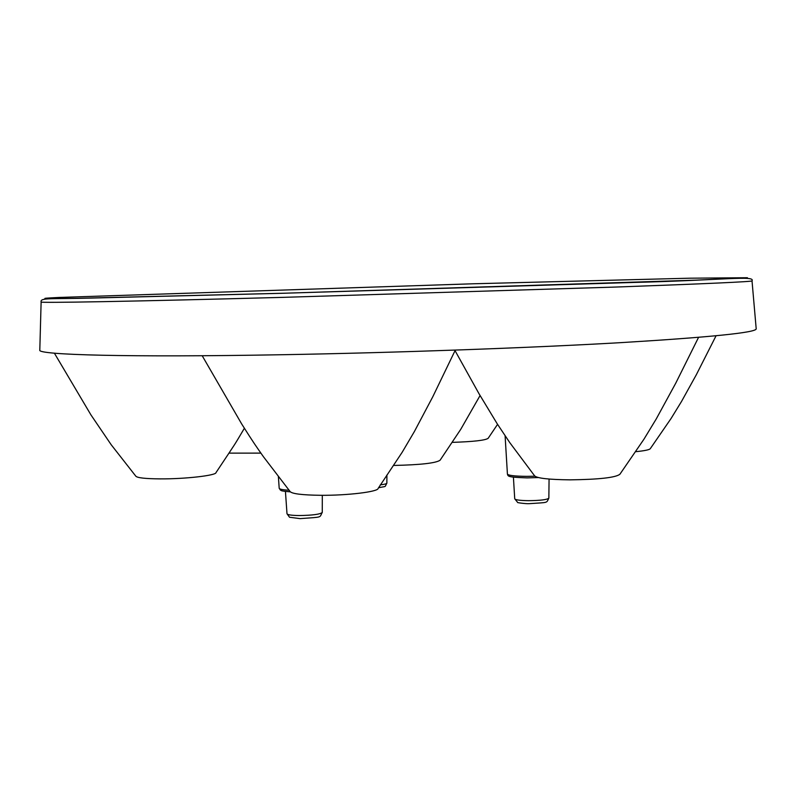 <?xml version="1.0" encoding="UTF-8"?>
<svg xmlns="http://www.w3.org/2000/svg" width="796" height="796" viewBox="0 0 796 796"><rect width="100%" height="100%" fill="white"/><g stroke="black" fill="none" stroke-linecap="round" stroke-linejoin="round"><path stroke-width="1.19" d="M202.194 355.732L241.646 423.9C253.765 443.123 256.262 446.506 263.396 456.675L290.043 491.48C291.834 493.789 302.032 495.062 320.619 495.301C347.454 495.54 378.13 491.789 378.14 488.436L402.199 452.237L414.388 431.531L432.765 396.806L455.302 350.101M54.387 353.175L90.973 414.955L111.191 444.735L135.778 476.127C137.091 477.839 145.24 478.764 160.225 478.884C185.15 479.053 216.214 475.471 216.005 472.605L229.029 453.024C234.303 444.845 232.979 447.67 244.382 428.268M455.053 350.658L478.943 393.612L497.182 423.751L509.758 442.606L534.574 475.799C536.842 478.247 548.653 479.6 570.016 479.849C598.89 479.481 615.507 477.62 619.875 474.277L643.944 439.213L656.272 418.905L675.754 383.175L698.56 337.355M635.606 451.7C644.84 450.785 649.755 449.74 650.372 448.546L671.078 418.487L681.515 401.473L696.311 374.767L716.062 335.783M228.959 453.133L260.859 453.113M452.158 442.367C473.471 441.69 485.48 440.327 488.167 438.288L497.56 424.358M393.632 465.451C420.457 464.874 435.939 463.133 440.089 460.217L460.725 429.362L480.068 395.552M39.8 350.021L39.8 350.111C36.875 354.847 127.897 357.513 283.018 354.708C396.289 352.698 528.604 347.932 619.567 342.718C710.738 337.215 756.29 332.589 756.2 328.848L756.19 328.768M637.377 282.301L638.382 282.281M752.021 280.869L752.021 280.889C751.832 281.704 706.47 283.754 615.945 287.048L282.371 297.376C128.703 301.555 38.337 303.077 41.123 301.992C39.959 297.435 51.272 299.187 92.197 298.052L283.585 293.246L632.949 282.471C724.032 280.182 755.334 275.237 752.021 280.889L756.2 328.848M283.665 293.236L695.734 280.162L747.424 277.724L689.963 278.192L472.794 283.794L59.183 297.445C35.332 298.6 41.263 298.888 76.973 298.311L283.665 293.236M526.962 477.879C507.729 477.222 508.117 476.456 507.42 474.078C508.306 475.471 514.713 476.227 526.624 476.356L534.872 476.197M300.102 518.624L289.535 517.251L286.998 513.758C287.475 514.823 291.485 515.42 299.027 515.549C312.46 515.35 320.201 514.315 322.271 512.445C319.017 517.788 323.922 516.903 300.221 518.624M529.181 503.669C525.997 503.928 516.166 502.565 517.649 502.415L514.723 498.793C515.37 499.918 519.977 500.545 528.534 500.674C540.534 500.535 547.31 499.679 548.852 498.117C546.136 503.291 549.16 502.276 529.24 503.669M380.279 484.863C384.538 484.356 386.737 483.779 386.866 483.152C384.239 487.689 387.324 485.868 378.528 487.769M290.281 491.838C278.729 490.873 282.013 490.426 280.471 490.157L279.197 488.266C279.436 489.222 282.779 489.888 289.217 490.256M538.335 477.56L526.992 477.889M514.723 498.793L513.41 477.172M286.998 513.758L285.436 491.43M507.42 474.078L505.102 435.84M279.197 488.266L278.351 476.197M41.123 301.992L39.8 350.111M322.271 512.445L322.31 495.301M548.852 498.117L549.071 479.053M386.866 483.152L386.906 475.033"/></g></svg>
